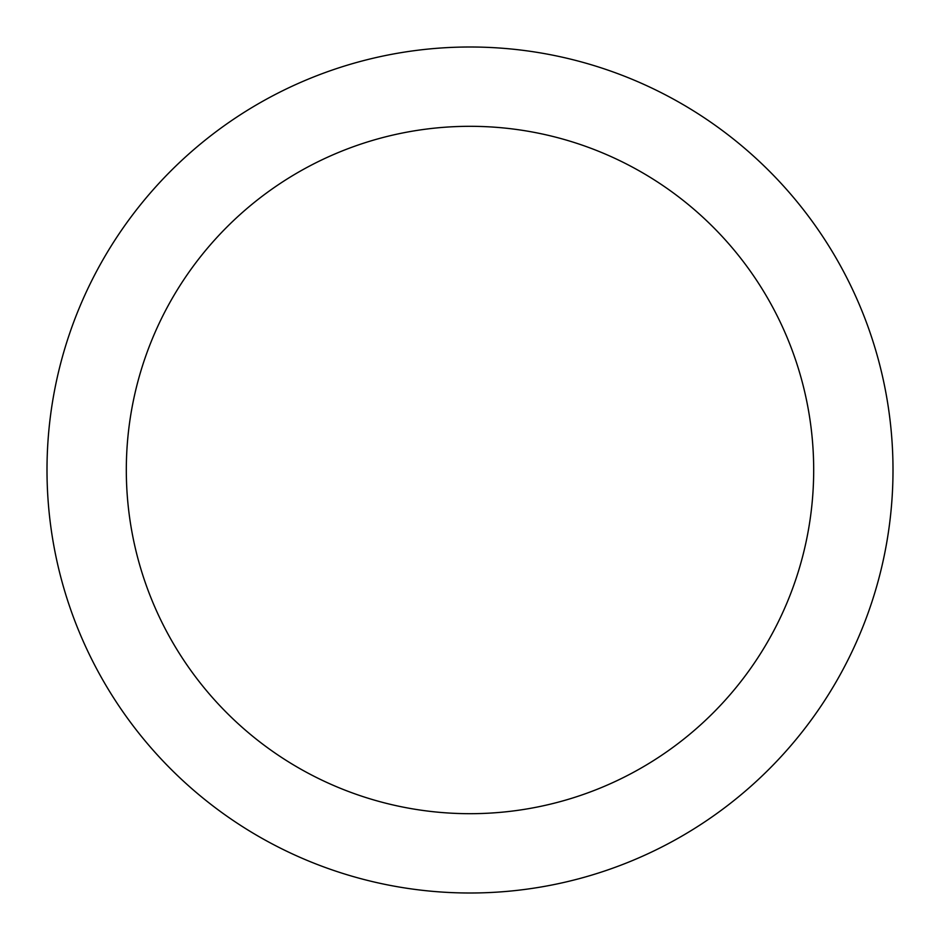 <?xml version="1.0" encoding="UTF-8"?>
<svg xmlns="http://www.w3.org/2000/svg" width="940" height="940" viewBox="0 0 940 940"><rect width="100%" height="100%" fill="white"/><g stroke="black" fill="none" stroke-linecap="round" stroke-linejoin="round"><path stroke-width="1.41" d="M126.312 470A343.688 343.688 0 0 1 470 126.312A343.688 343.688 0 0 1 813.688 470A343.688 343.688 0 0 1 470 813.688A343.688 343.688 0 0 1 126.312 470M47 470A423 423 0 0 1 681.5 103.67A423 423 0 0 1 681.5 836.33A423 423 0 0 1 47 470"/></g></svg>
